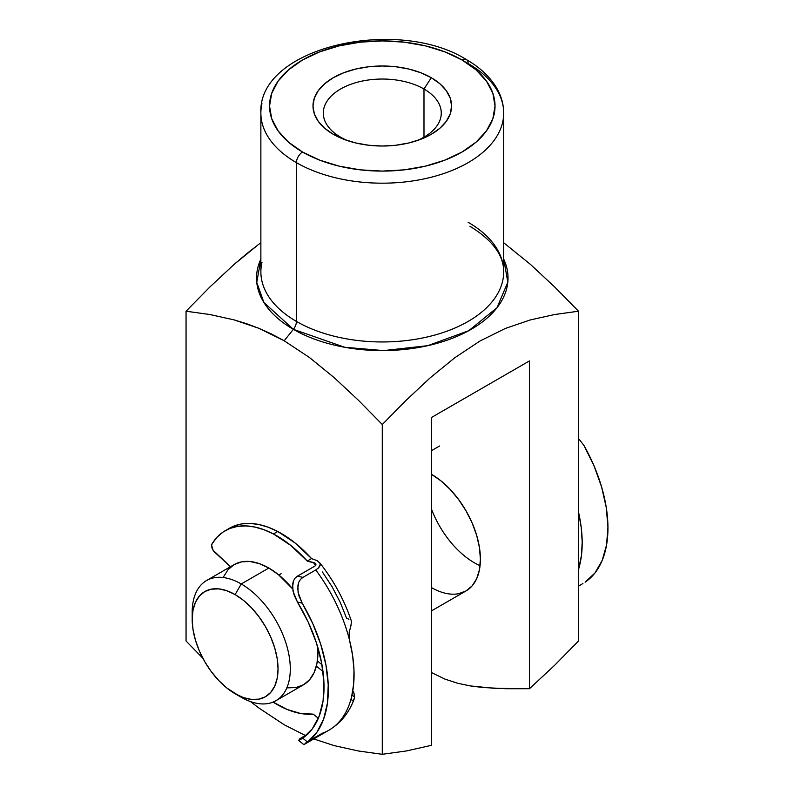 <?xml version="1.0" encoding="UTF-8"?>
<svg xmlns="http://www.w3.org/2000/svg" width="794" height="794" viewBox="0 0 794 794"><rect width="100%" height="100%" fill="white"/><g stroke="black" fill="none" stroke-linecap="round" stroke-linejoin="round"><path stroke-width="1.19" d="M261.97 262.447A121.413 70.1 0 0 0 296.43 321.421A8.674 5.002 -60 0 1 293.363 329.331L263.906 302.484L256.77 282.406L260.869 259.092A125.75 72.601 180 0 0 293.363 329.331L284.173 340.775L309.432 357.489L334.165 377.636L358.501 400.335L382.281 424.512L405.982 400.424L430.219 377.795L454.853 357.697L480.013 340.993L505.48 328.398L530.332 319.922L554.678 314.513L578.518 311.218L554.728 287.041L530.392 264.342L503.694 242.746L530.392 264.342L554.728 287.041L578.518 311.218L578.518 641.006L578.518 311.218L554.678 314.513L530.332 319.922L505.48 328.398L480.013 340.993L454.853 357.697L430.219 377.795L405.982 400.424L382.281 424.512L358.501 400.335L334.165 377.636L309.432 357.489L284.173 340.775L293.363 329.331A8.674 5.002 120 0 0 296.43 321.421A121.413 70.1 0 0 0 428.75 336.616A121.413 70.1 0 0 0 503.694 271.856C503.833 255.4 492.578 240.205 469.929 226.26M503.694 271.856L503.694 113.085C503.654 104.709 501.49 96.66 497.193 88.948C490.603 77.395 480.32 67.599 466.336 59.55A8.674 5.002 -60 0 1 468.132 63.52A121.413 70.1 180 0 1 503.694 113.085A121.413 70.1 180 0 1 428.75 177.846A121.413 70.1 180 0 1 296.43 162.651A8.674 5.002 -60 0 1 302.564 152.031A112.738 65.088 180 0 1 302.564 59.977A112.738 65.088 180 0 1 462.009 59.977L444.918 51.888L425.425 45.873L404.275 42.161L382.281 40.911L360.287 42.161L339.137 45.873L319.645 51.888L302.564 59.977L288.54 69.842L278.128 81.097L271.707 93.305L269.543 106.009L271.707 118.703L278.128 130.911L288.54 142.166L302.564 152.031L319.645 160.12L339.137 166.145L360.287 169.847L382.281 171.097L404.275 169.847L425.425 166.145L444.918 160.12L462.009 152.031L476.023 142.166L486.444 130.911L492.856 118.703L495.029 106.009L492.856 93.305L486.444 81.097L476.023 69.842L462.009 59.977A8.674 5.002 -60 0 1 466.336 59.55A8.674 5.002 120 0 0 462.009 59.977A112.738 65.088 180 0 1 462.009 152.031A112.738 65.088 180 0 1 302.564 152.031A8.674 5.002 120 0 0 296.43 162.651A121.413 70.1 0 0 0 421.088 179.504A121.413 70.1 0 0 0 502.592 122.504M431.341 508.726A69.376 40.057 -120 0 0 480.062 565.675A69.376 40.057 60 0 1 474.266 562.728M458.595 593.704L466.028 590.944L472.132 585.883L476.668 578.707L479.457 569.695L480.4 559.184A69.376 40.057 60 0 1 466.028 590.944A69.376 40.057 60 0 1 431.341 587.51M423.986 89.007A58.974 34.043 0 0 0 340.586 89.007A58.974 34.043 0 0 0 340.586 137.163L333.282 134.295A69.306 40.018 180 0 1 333.282 77.713A69.306 40.018 180 0 1 431.291 77.713L423.986 89.007L423.986 137.163L423.986 89.007A58.974 34.043 180 0 1 441.256 113.085A58.974 34.043 180 0 1 416.652 140.756A58.974 34.043 0 0 0 423.986 89.007L431.291 77.713L439.916 83.777L446.317 90.695L450.258 98.198L451.588 106.009L450.258 113.81L446.317 121.313L439.916 128.231L431.291 134.295L420.79 139.278L408.811 142.97L395.809 145.252L382.281 146.017L368.763 145.252L355.762 142.97L343.782 139.278L333.282 134.295L324.657 128.231L318.255 121.313L314.305 113.81L312.975 106.009L314.305 98.198L318.255 90.695L324.657 83.777L333.282 77.713L343.782 72.73L355.762 69.038L368.763 66.756L382.281 65.991L395.809 66.756L408.811 69.038L420.79 72.73L431.291 77.713A69.306 40.018 180 0 1 419.599 139.724A69.306 40.018 180 0 1 344.973 139.724A69.306 40.018 180 0 1 333.282 134.295L340.586 137.163A58.974 34.043 180 0 1 323.317 113.085A58.974 34.043 180 0 1 359.712 81.633A58.974 34.043 180 0 1 423.986 89.007M202.877 658.276L186.054 641.006L202.877 658.276M258.804 707.95L250.557 701.608L258.804 707.95L284.173 724.743L258.804 707.95M261.97 103.667A121.413 70.1 0 0 0 296.43 162.651L296.43 321.421L296.43 162.651A121.413 70.1 180 0 1 260.869 113.085L260.869 271.856A121.413 70.1 0 0 0 296.43 321.421A121.413 70.1 0 0 0 421.088 338.284A121.413 70.1 0 0 0 502.592 281.274A121.413 70.1 0 0 0 468.132 222.29M503.694 259.092A125.75 72.601 180 0 1 445.245 340.834A125.75 72.601 180 0 1 293.363 329.331L344.715 347.276L383.601 350.591L427.748 345.678L468.768 330.691L497.004 307.715L507.832 282.138L503.694 259.092M271.429 333.966L284.173 340.775L258.804 328.279L271.429 333.966M246.348 323.624L258.804 328.279L234.041 319.873L246.348 323.624M209.795 314.503L234.041 319.873L209.795 314.503L186.054 311.218L209.795 314.503M209.745 287.13L186.054 311.218L186.054 641.006L186.054 311.218L209.745 287.13L233.992 264.501L209.745 287.13M246.249 254.08L233.992 264.501L258.626 244.403L246.249 254.08M260.869 242.746L258.626 244.403L260.869 242.746M284.173 724.743L305.164 735.393L284.173 724.743M313.779 738.926L334.145 745.606L358.491 751.005L382.281 754.3L382.281 424.512L382.281 754.3L406.488 750.935L431.341 745.348L431.341 417.565L529.459 360.923L529.459 688.706L554.272 665.64L578.518 641.006L554.272 665.64L529.459 688.706L506.125 688.735L482.405 687.465L470.266 685.907L457.81 683.306L444.898 679.088L431.341 672.478L444.898 679.088L457.81 683.306L470.266 685.907L494.334 688.329L529.459 688.706L529.459 360.923L431.341 417.565L431.341 745.348L406.488 750.935L382.281 754.3L358.491 751.005L334.145 745.606L313.779 738.926M480.4 559.184L479.457 547.592L476.668 535.355L472.132 522.938L466.028 510.83L458.595 499.495L450.119 489.362L440.918 480.827L431.341 474.217A69.376 40.057 60 0 1 480.4 559.184M347.911 140.756A58.974 34.043 180 0 1 340.586 137.163A58.974 34.043 0 0 0 347.911 140.746M192.287 616.005A69.376 40.057 60 0 1 206.549 580.533A69.376 40.057 60 0 1 241.237 583.967L235.113 594.587A60.711 35.045 60 0 1 278.039 668.935A60.711 35.045 60 0 1 235.113 693.728L241.237 697.261A69.376 40.057 -120 0 0 290.296 668.935A69.376 40.057 -120 0 0 241.237 583.967A69.376 40.057 60 0 1 286.565 645.105A69.376 40.057 60 0 1 275.935 700.705A69.376 40.057 60 0 1 241.237 697.261L226.737 687.932L218.687 680.468L211.264 671.605L204.753 661.68L199.423 651.09L195.453 640.232L193.011 629.523L192.188 619.37L193.011 610.179L195.453 602.289L199.423 596.016L204.753 591.58L211.264 589.178L218.687 588.88L226.737 590.706L235.113 594.587L243.48 600.373L251.539 607.847L258.953 616.71L265.464 626.635L270.804 637.225L274.764 648.083L277.215 658.792L278.039 668.935L277.215 678.136L274.764 686.026L270.804 692.299L265.464 696.735L258.953 699.137L251.539 699.435L243.48 697.608L235.113 693.728A60.711 35.045 60 0 1 192.188 619.37A60.711 35.045 60 0 1 235.113 594.587L241.237 583.967L268.838 568.038L241.237 583.967A69.376 40.057 -120 0 0 192.188 612.293L192.188 619.37M287.607 687.862L296.093 687.525L303.526 684.765A69.376 40.057 -120 0 0 317.6 646.644L317.898 653.005L316.955 663.516L314.166 672.528L309.63 679.704L303.526 684.765L275.935 700.705M206.549 580.533L234.151 564.603A69.376 40.057 -120 0 1 268.838 568.038L278.406 574.648L292.668 588.93A69.376 40.057 -120 0 0 268.838 568.038L259.271 563.601L250.06 561.507L241.584 561.844L234.151 564.603L228.047 569.665L223.511 576.841M281.106 573.705L278.843 575.005L281.106 573.705M317.838 650.137A53.764 31.045 -120 0 0 318.196 648.658L317.838 650.137M578.518 569.229L581.436 555.611L582.191 542.014L581.218 527.434L578.518 512.07A121.413 70.1 60 0 1 578.538 512.17A121.413 70.1 60 0 1 578.965 567.958A121.413 70.1 60 0 1 578.518 569.487M579.273 439.459L584.056 445.613L579.273 439.459M585.109 582.181A121.413 70.1 -120 0 0 584.056 445.613L594.111 466.078L601.614 486.98L606.279 507.584L607.946 527.147L606.566 544.982L602.18 560.445L594.934 572.99L585.109 582.181M578.518 586.091L582.935 583.53M580.364 584.98L578.518 585.952M315.675 565.407L313.253 562.45L307.238 561.07L311.536 558.589L295.031 542.927L277.741 531.494A103.2 59.58 -120 0 0 229.506 528.228L225.208 530.71A103.2 59.58 60 0 1 273.454 533.965L277.741 531.494L268.293 527.256L259.062 524.556L250.209 523.425L241.882 523.901L234.21 525.965L229.406 528.288M315.367 563.293L307.238 561.07L290.743 545.409L273.454 533.965L264.005 529.737L254.775 527.027L245.922 525.906L237.585 526.382L229.923 528.447L223.045 532.059L217.09 537.181L212.147 543.692A103.2 59.58 60 0 1 225.208 530.71M348.963 619.171L346.65 618.417L340.219 602.338L332.061 586.706L322.404 571.978M212.147 543.692L211.661 545.508L213.09 550.232L230.478 566.717L214.727 552.237A6.074 3.504 60 0 1 212.147 543.692M350.859 625.791L351.534 621.523M316.637 560.306L319.774 562.857L320.27 564.455L318.344 568.117L315.774 569.953A121.413 70.1 60 0 1 349.439 639.805L352.566 655.199L353.985 669.987L353.677 683.872L351.653 696.576A121.413 70.1 60 0 1 328.924 730.192A121.413 70.1 -120 0 0 351.653 696.576A121.413 70.1 -120 0 0 349.439 639.805A121.413 70.1 -120 0 0 315.774 569.953L302.901 577.387L297.462 576.136L314.632 566.231L297.462 576.136L295.001 578.231L293.413 581L292.639 584.215L293.055 591.292L297.422 602.051A115.338 66.597 60 0 1 302.742 738.152L298.872 740.336L299.586 738.966L308.141 733.666L299.586 738.966M300.539 739.571L298.504 740.266M352.824 690.75L354.382 694.442L354.551 697.102L352.01 695.048L354.551 697.102L353.757 699.891L352.05 700.596M322.999 671.496L316.379 666.116L322.999 671.496M317.372 660.965L321.947 664.677L317.372 660.965M313.213 714.134A103.2 59.58 60 0 1 273.096 702.095L287.18 709.479L300.628 713.478L313.213 714.134L318.334 718.282L313.213 714.134M309.273 740.742L322.146 733.309A121.413 70.1 60 0 0 328.924 730.192L304.43 744.325M305.085 743.402L306.802 742.241M304.042 744.534L304.787 744.117M311.536 558.589A103.2 59.58 -120 0 0 277.741 531.494L273.454 533.965A103.2 59.58 60 0 1 307.238 561.07L311.536 558.589L317.58 560.832L320.071 563.482L320.101 565.606L318.682 567.779L315.774 569.953L302.901 577.387L300.469 579.412L298.802 582.131L297.919 585.317L298.097 592.374L302.177 603.142A121.413 70.1 60 0 1 307.596 742.102L316.945 732.227L323.634 719.066L327.446 703.087L328.23 684.855L325.957 665.035L320.726 644.311L312.697 623.439L302.177 603.142L297.422 602.051L308.132 621.95L316.3 642.535L321.639 663.01L323.942 682.612L323.108 700.566L319.178 716.188L312.3 728.882L302.742 738.152L307.596 742.102L302.742 738.152L299.725 739.998M314.632 566.231L315.357 565.735M351.017 625.325L349.191 632.401L349.439 639.805L348.963 634.872M352.437 700.784L351.484 699.514L351.653 696.576L351.494 699.544M353.886 692.815L354.551 697.102L354.124 699.117C349.122 712.744 340.725 723.106 328.934 730.182M297.422 602.051L302.177 603.142L299.001 596.026L297.71 588.761L298.802 582.131L300.469 579.412L302.901 577.387L297.462 576.136L295.001 578.231L293.413 581L292.559 587.699L294.078 594.954L297.422 602.051M315.635 563.492L314.156 562.698L315.635 563.492L315.962 564.991L315.804 563.7M466.336 59.55C397.119 16.049 257.514 47.213 260.869 113.085M466.028 590.944L431.341 610.973M439.578 446L431.341 450.754M351.563 621.633C344.398 600.165 333.688 580.424 319.456 562.41M303.804 744.583L298.544 740.316"/></g></svg>
